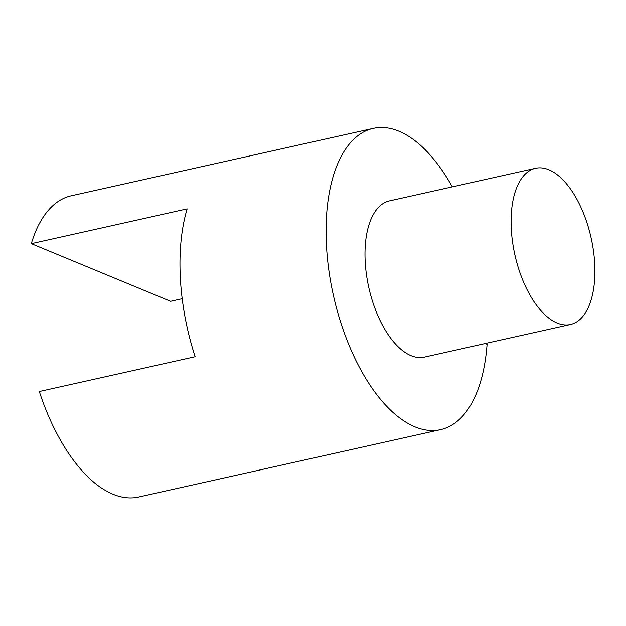 <?xml version="1.0" encoding="UTF-8"?>
<svg xmlns="http://www.w3.org/2000/svg" width="626" height="626" viewBox="0 0 626 626"><rect width="100%" height="100%" fill="white"/><g stroke="black" fill="none" stroke-linecap="round" stroke-linejoin="round"><path stroke-width="0.94" d="M452.301 186.877A154.34 75.3 77.4 0 0 373.276 128.369L71.325 195.774A154.34 75.3 77.4 0 0 31.3 243.678L187.143 208.888A154.34 75.3 77.4 0 0 195.148 356.718L39.305 391.508A154.34 75.3 77.4 0 0 138.573 497.044L440.524 429.647A154.34 75.3 77.4 0 0 487.083 344.3L485.213 343.525M373.276 128.369A154.34 75.3 77.4 0 0 333.408 295.409A154.34 75.3 77.4 0 0 440.524 429.647M31.3 243.678L170.593 301.309L182.205 298.719M594.7 263.648A80.026 39.047 77.4 0 0 535.566 168.292A80.026 39.047 77.4 0 0 514.893 254.899A80.026 39.047 77.4 0 0 570.435 324.503A80.026 39.047 77.4 0 0 594.7 263.648M570.435 324.503L424.334 357.117A80.026 39.047 -102.6 0 1 411.047 355.662A80.026 39.047 -102.6 0 1 366.445 274.571A80.026 39.047 -102.6 0 1 389.466 200.899L535.566 168.292"/></g></svg>
